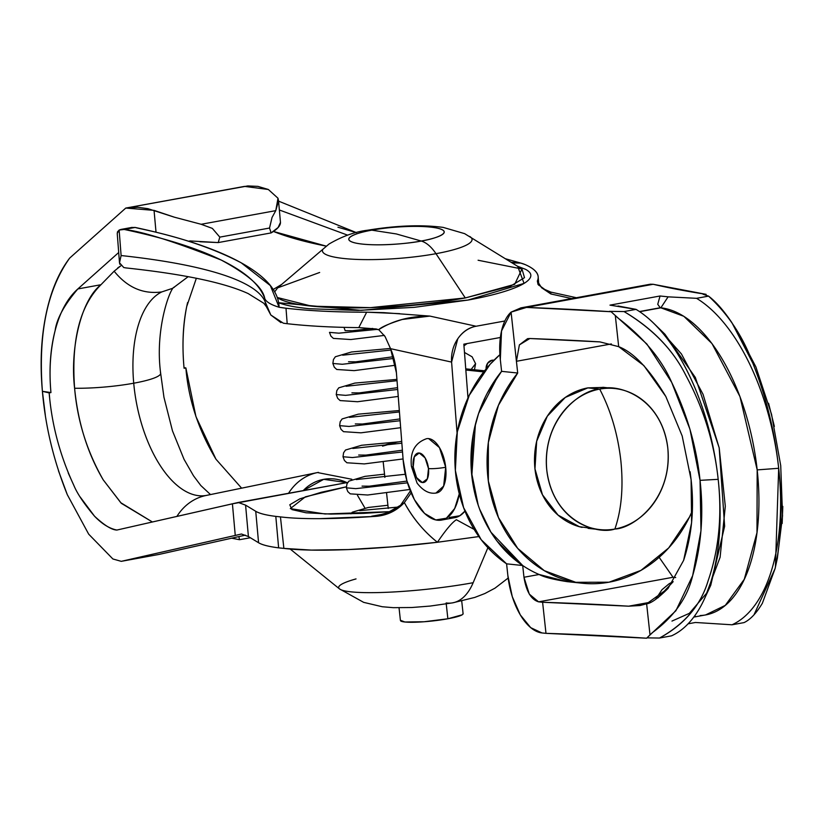 <?xml version="1.0" encoding="UTF-8"?>
<svg xmlns="http://www.w3.org/2000/svg" width="824" height="824" viewBox="0 0 824 824"><rect width="100%" height="100%" fill="white"/><g stroke="black" fill="none" stroke-linecap="round" stroke-linejoin="round"><path stroke-width="1.24" d="M120.767 265.833L114.145 271.199C127.318 287.514 143.191 294.426 161.762 291.923C143.191 294.426 127.318 287.514 114.145 271.199L100.95 284.723C79.918 305.694 71.132 340.199 74.603 388.248A55.898 8.724 -5.1 0 0 133.725 383.212A104.617 52.108 79.6 0 1 161.762 291.923A104.617 52.108 -100.4 0 0 133.725 383.212A55.898 8.724 -5.1 0 0 160.649 373.251A55.898 8.724 174.9 0 1 133.725 383.212A104.617 52.108 -100.4 0 0 134.096 386.94A104.617 52.108 -100.4 0 0 202.096 495.852M160.423 372.572A55.898 8.724 174.9 0 1 160.649 373.251M288.544 493.288A55.898 48.472 -101.6 0 1 317.467 472.564A55.898 48.472 -101.6 0 1 318.414 472.379A55.898 48.472 78.4 0 0 317.539 472.543A55.898 48.472 78.4 0 0 288.853 492.783M205.959 495.502A55.898 48.472 78.4 0 0 176.903 516.432A55.898 48.472 -101.6 0 1 205.928 495.512A55.898 48.472 -101.6 0 1 206.896 495.327M484.399 371.027L465.766 369.08L484.399 371.027M465.838 370.017L483.729 371.892L465.838 370.017M493.679 360.17L494.009 360.212A7.88 6.767 96 0 0 493.679 360.17A7.88 6.767 96 0 0 492.021 360.243L493.792 360.428L492.021 360.243A7.88 6.767 96 0 0 486.108 368.905M410.352 490.98L400.546 505.267L387.486 512.755L377.866 515.422L371.645 516.226L383.799 514.011L371.645 516.226L373.931 516.463L319.64 518.657C303.438 518.729 290.367 518.142 280.448 516.885L275.803 516.391C265.998 515.165 259.313 513.465 255.739 511.292L245.583 505.122L248.415 536.568L241.473 534.014L235.262 535.466L232.419 503.825L116.895 530.048C109.468 528.596 102.011 523.982 94.533 516.205L80.093 496.882M452.737 602.828A78.805 39.253 -100.4 0 0 473.151 582.712L487.89 547.702L473.151 582.712A78.805 39.253 79.6 0 1 452.737 602.828A78.805 39.253 79.6 0 1 446.144 602.952M390.154 511.663L325.058 513.98L290.326 508.624L305.364 496.831L346.327 486.819L321.288 492.278L299.905 498.819L289.78 504.772L291.881 509.582L306.023 512.786L330.836 514.083L363.971 513.342L390.154 511.663M357.492 495.337L364.919 508.027L357.492 495.337M189.953 240.927L218.226 242.575L219.812 237.127L212.335 228.392L201.149 224.282L212.335 228.392L219.812 237.127L269.53 228.042L272.033 217.485L275.772 210.645L201.149 224.282L275.772 210.645L277.997 198.234L268.336 189.489L257.922 186.379L247.777 185.936L125.763 208.07L69.68 258.087L125.763 208.07L137.69 207.277L147.877 208.657L174.317 217.175L201.149 224.282L174.317 217.175L154.047 210.367L156.024 232.213L154.047 210.367L125.763 208.07L244.47 186.389L268.336 189.489L277.997 198.234L278.533 200.778L275.772 210.645L272.033 217.485L269.53 228.042L219.812 237.127L218.226 242.575L271.106 232.914L269.53 228.042L271.106 232.914C277.4 229.216 280.51 225.714 280.469 222.398L278.533 200.778M231.668 538.185L239.485 539.71L238.888 536.579L239.485 539.71L231.709 538.175M68.258 473.048L73.758 485.202C77.157 493.494 84.079 503.835 94.533 516.205C104.329 525.331 111.786 529.945 116.895 530.048L238.239 502.475L347.718 482.473L232.419 503.825L235.262 535.466L121.262 561.34L158.908 554.459A8096.779 126.937 169.1 0 1 245.305 535.147L158.908 554.459L121.262 561.34L112.909 558.981L121.262 561.34L241.473 534.014L248.415 536.568L258.571 542.738C262.145 544.911 268.83 546.611 278.636 547.847L283.868 548.393A157.621 19.714 -6.2 0 0 437.42 542.264C423.732 531.336 412.711 518.111 404.347 502.589C396.087 511.333 385.941 515.958 373.931 516.463A157.621 19.714 173.8 0 1 280.448 516.885L283.868 548.393L311.379 550.092L348.346 549.577L391.596 546.889L437.42 542.264L478.878 536.568M49.605 397.415L49.162 392.894L42.405 391.328L45.33 415.234M58.453 470.751L67.321 494.719L88.693 534.168L112.837 558.919M250.372 537.753L239.485 539.71L250.372 537.753M196.349 278.244L186.698 306.59C182.918 325.913 182.042 346.461 184.071 368.256L185.863 367.926C188.459 399.661 198.502 430.097 215.981 459.226L241.617 488.168L215.981 459.226L195.947 416.614L185.863 367.926L184.02 367.689M114.145 271.199L100.95 284.723C80.525 300.678 70.009 349.376 74.603 388.248C77.971 422.63 87.499 453.159 103.196 479.826L121.334 503.33L152.399 521.994L120.798 502.722L103.196 479.826C86.942 451.284 77.405 420.755 74.603 388.248A55.898 8.724 174.9 0 0 133.725 383.212A104.617 52.108 79.6 0 0 134.096 386.94A104.617 52.108 79.6 0 0 206.247 495.451M73.758 485.202C59.956 455.404 51.758 424.638 49.162 392.894L50.954 392.574C48.925 370.779 50.316 350.138 55.115 330.63C56.671 318.837 64.241 304.942 77.847 288.946L118.697 252.515L77.847 288.946C67.506 298.154 59.936 312.049 55.115 330.63C50.295 349.201 48.904 369.852 50.954 392.574L42.405 391.328L49.162 392.894M100.95 284.723L77.847 288.946L100.95 284.723M492.021 360.243L487.509 363.384L486.139 369.245M456.372 519.728C452.098 522.447 445.774 529.956 437.42 542.264C445.774 529.956 452.098 522.447 456.372 519.728L474.13 529.389M238.239 502.475L245.583 505.122L248.415 536.568L258.571 542.738L255.739 511.292L245.583 505.122L238.239 502.475M340.786 589.665A89.363 11.175 -6.2 0 0 473.151 582.712A89.363 11.175 173.8 0 1 340.786 589.665A89.363 11.175 173.8 0 1 356.03 578.911M200.005 241.762L218.226 242.575L271.106 232.914L278.131 227.486L280.469 222.398M283.868 548.393L278.636 547.847L275.803 516.391L280.448 516.885L283.868 548.393M258.571 542.738C262.176 544.911 268.861 546.611 278.636 547.847L275.803 516.391C266.028 515.165 259.344 513.455 255.739 511.292L258.571 542.738M42.405 391.328C39.933 363.899 41.097 338.458 45.897 314.995C50.707 291.521 58.628 272.559 69.68 258.087C47.164 289.636 38.069 334.05 42.405 391.328C45.392 426.43 53.694 460.894 67.321 494.719L88.693 534.168M184.071 368.256C182.022 345.534 182.897 324.975 186.698 306.59L187.594 302.521M478.868 536.558L437.42 542.264C424.144 531.789 413.123 518.564 404.347 502.589L411.145 492.876M411.145 492.896L404.347 502.589L390.452 512.641L373.931 516.463L371.645 516.226C373.705 516.504 378.988 515.35 387.486 512.755L400.546 505.267M346.945 482.617L323.719 479.331L303.232 490.599A48.019 41.643 -101.6 0 1 346.945 482.617M120.798 265.864L117.791 267.852M161.762 291.923L172.463 288.369M400.629 620.874A31.528 3.945 -6.2 0 0 447.865 618.773L446.248 603.93L447.865 618.773A31.528 3.945 -6.2 0 0 462.892 613.293M382.521 446.144A31.528 3.945 173.8 0 1 396.838 442.169L382.521 446.144M462.161 614.807L447.865 618.773L424.133 621.749L404.872 621.996L400.402 620.256M401.71 441.345L396.838 442.169M618.021 305.982L636.046 309.371A171.66 85.5 79.6 0 1 657.985 327.664A171.66 85.5 79.6 0 1 718.178 479.331L718.178 479.331C714.243 442.725 703.459 408.055 685.815 375.332C673.28 350.015 652.69 328.755 624.036 311.565L609.399 311.338L624.036 311.565C652.351 328.282 672.94 349.531 685.815 375.332C703.48 408.076 714.274 442.746 718.178 479.331A171.66 85.5 -100.4 0 0 636.046 309.371L624.036 311.565L636.046 309.371L609.976 305.137L660.055 295.991L668.11 296.825L660.858 307.816A155.891 77.641 79.6 0 1 757.184 469.896L778.68 468.279A171.66 85.5 -100.4 0 0 696.548 298.319L668.027 296.846L696.548 298.319L708.547 296.125L703.016 294.24L706.106 294.343A1484.889 185.771 173.8 0 1 653.154 284.28L526.474 307.424A1484.889 185.771 173.8 0 1 611.12 311.729L609.399 311.338L611.12 311.729L615.301 315.51L618.69 346.657L599.924 341.898L529.853 338.52L519.378 344.896L516.421 361.293L511.086 312.121L526.474 307.424L611.12 311.729L618.072 318.105C643.657 337.655 661.518 359.058 671.663 382.326C687.01 413.844 696.476 446.515 700.05 480.341L718.178 479.331C722.226 515.937 718.868 549.742 708.125 580.766C700.719 605.362 684.507 624.458 659.509 638.044L671.509 635.85A171.66 85.5 -100.4 0 0 718.178 479.331A171.66 85.5 79.6 0 1 707.795 590.736M659.159 557.333L673.033 577.274L675.701 577.552L673.033 577.274L538.577 601.839C531.13 599.594 526.268 591.405 523.971 577.253L539.123 574.493A126.093 108.201 -84 0 1 522.694 565.521L490.939 532.211L488.272 527.721C479.352 511.992 473.862 494.678 471.812 475.798L475.417 424.257L478.6 413.452L498.077 375.888L501.6 371.346L500.322 359.604A55.167 27.48 79.6 0 1 511.086 312.121L516.421 361.293L611.367 343.938L516.421 361.293L517.699 373.025L498.448 405.264L488.354 442.467L488.354 481.113L498.458 517.565L517.709 548.382L544.293 570.661L575.708 582.3L608.988 582.207A126.093 108.201 -84 0 1 576.893 582.506A126.093 108.201 -84 0 1 492.361 500.498A126.093 108.201 -84 0 1 517.699 373.025L501.6 371.346A126.093 108.201 96 0 0 522.694 565.521A126.093 108.201 96 0 0 539.123 574.493C544.108 577.14 553.471 579.529 567.19 581.651L582.372 583.248M690.11 471.75L691.099 479.661C694.375 508.398 691.882 535.301 683.632 560.351L668.058 588.418C658.026 598.358 650.878 603.477 646.624 603.796L650.012 634.954L646.603 638.209A1484.889 185.771 -6.2 0 0 545.982 633.347L541.955 632.935A55.167 27.48 79.6 0 1 507.862 575.574L506.595 563.832L522.694 565.521A126.093 108.191 -84 0 1 501.6 371.346L517.699 373.025L516.421 361.293L519.378 344.896L527.535 338.695L529.853 338.52A1484.889 185.771 -6.2 0 1 599.924 341.898L618.69 346.657L615.301 315.51L646.912 344.061L671.663 382.326L689.956 429.242L700.05 480.341L700.977 530.738L692.665 575.636L675.886 610.749L650.012 634.954L646.624 603.796L668.058 588.418L683.632 560.351L691.604 522.704L691.099 479.661L682.179 435.968L665.823 396.488L643.853 365.568L618.69 346.657C633.635 352.414 649.343 369.018 665.823 396.488M671.509 635.85L659.509 638.044L646.984 637.869L659.509 638.044C684.765 623.995 700.966 604.898 708.125 580.766C718.847 549.763 722.205 515.958 718.178 479.331A171.66 85.5 79.6 0 1 671.509 635.85A171.66 85.5 -100.4 0 0 718.178 479.331A171.66 85.5 -100.4 0 0 636.046 309.371A171.66 85.5 79.6 0 1 718.178 479.331L700.05 480.341C703.83 514.176 701.368 545.941 692.665 575.636C687.443 597.761 673.981 616.785 652.258 632.729L646.603 638.209L545.982 633.347L542.604 602.262A1484.889 185.771 173.8 0 1 628.64 606.186L650.558 602.189L628.64 606.186L646.624 603.796L640.011 605.537L628.64 606.186L542.604 602.262L545.982 633.347L541.955 632.935L530.718 627.661L520.304 614.91L512.271 596.617L507.862 575.574L506.595 563.832L481.226 539.751L463.593 507.615L455.363 470.473L457.31 431.817L469.247 395.304L490.053 364.363L499.9 354.691A126.093 108.191 96 0 0 506.595 563.832L522.694 565.521L523.971 577.253L529.296 594.114L538.577 601.839L542.604 602.262L538.577 601.839L673.012 577.274M744.021 622.604L732.011 624.788L695.435 622.481L688.04 623.83L695.435 622.481L732.011 624.788L744.021 622.604C750.221 619.71 756.339 613.272 762.365 603.281L775.096 568.529C781.533 538.299 782.728 504.885 778.68 468.279C774.776 431.694 766.145 396.632 752.786 363.096C743.042 336.707 728.303 314.377 708.547 296.125L696.548 298.319A171.66 85.5 79.6 0 1 778.68 468.279A171.66 85.5 79.6 0 1 732.011 624.788A171.66 85.5 -100.4 0 0 778.68 468.279L757.184 469.896L739.962 396.56L711.977 343.557L683.827 316.292L660.858 307.816L639.671 311.688L660.858 307.816L660.22 307.754L660.858 307.816L668.11 296.825L660.055 295.991L657.748 304.293L660.22 307.754L639.455 311.544L660.22 307.754M753.981 614.859L775.096 568.529L777.434 557.899M608.988 582.207L640.99 570.373L668.697 547.939L689.503 516.998L692.325 510.798A126.093 108.201 -84 0 1 608.988 582.207M567.19 581.651L539.123 574.493L523.971 577.253M487.396 392.924L501.6 371.346L500.322 359.604L501.528 330.98L511.086 312.121L520.953 307.846L526.474 307.424L653.154 284.28L650.301 284.218M479.692 509.294L490.939 532.211L494.771 537.959M497.325 541.43L519.326 563.142M485.346 396.983L478.6 413.452L474.325 428.954M473.409 433.496L471.153 467.538M471.462 472.152L478.188 505.05M736.481 329.703L755.896 366.938L771.542 414.338L780.719 465.601L782.563 515.834L777.362 558.198M775.415 567.097L778.68 468.279C774.787 431.827 766.155 396.766 752.786 363.096L731.887 322.648C723.657 310.473 715.881 301.636 708.547 296.125L703.016 294.24L706.106 294.343L653.154 284.28L647.88 285.248M672.961 581.94L657.954 597.822L672.961 581.94M707.332 591.941L710.762 585.246L724.636 526.237L719.177 447.762L695.332 377.454L664.886 334.173L653.566 323.121M693.726 617.104L705.581 614.941L725.285 605.372L744.278 579.303L756.978 532.675L757.184 469.896A155.891 77.641 79.6 0 1 700.225 615.538M659.313 329.116L681.427 353.959L703.037 394.294L719.218 447.998L725.305 506.255L720.104 557.251L706.601 593.229L689.358 613.334L671.972 621.08M694.725 615.744L695.847 616.712M609.976 305.137L660.055 295.991M782.161 523.477L782.8 506.379M774.364 426.41L768.586 403.307M755.896 366.938L734.761 327.066M469.69 236.437A75.025 13.297 175.6 0 1 435.978 253.689L465.292 297.948L510.633 286.093L524.507 277.667L521.983 268.995L478.095 260.24M319.661 272.466L277.637 287.854L329.003 244.048C342.238 236.303 355.144 231.698 367.72 230.205C396.54 225.488 421.703 224.55 443.209 227.403L464.623 233.645L521.983 268.995L514.67 284.342L465.292 297.948A126.051 22.341 175.6 0 1 277.255 297.485L311.668 306.168L370.44 307.64L465.292 297.948L435.978 253.689A75.025 13.297 175.6 0 1 357.626 259.447A75.025 13.297 175.6 0 1 322.73 249.548A75.025 13.297 -4.4 0 0 357.626 259.447A75.025 13.297 -4.4 0 0 435.978 253.689A47.287 23.556 -100.4 0 0 421.219 241.03A47.864 8.487 175.6 0 1 355.669 243.059A47.864 8.487 175.6 0 1 371.789 230.164C358.852 232.131 337.933 238.939 355.669 243.059C374.518 246.973 410.27 243.43 421.219 241.03L396.375 233.954L371.789 230.164L396.375 233.954L421.219 241.03C434.155 239.063 455.064 232.255 437.328 228.135C418.479 224.221 382.738 227.764 371.789 230.164A47.287 23.556 -100.4 0 0 367.7 230.215A47.287 23.556 79.6 0 1 371.789 230.164A47.864 8.487 175.6 0 1 437.328 228.135A47.864 8.487 175.6 0 1 421.219 241.03A47.287 23.556 79.6 0 1 435.978 253.689A75.025 13.297 -4.4 0 0 471.936 240.33M399.702 313.656L366.67 312.193L383.963 312.656L429.85 316.086L476.097 326.242C468.671 327.602 462.563 331.773 457.784 338.777L451.593 362.086A31.528 26.759 -77.6 0 1 476.097 326.242L504.813 321L476.097 326.242L429.85 316.086L402.225 319.485C389.361 323.523 381.533 326.922 378.721 329.672L358.79 327.612A236.426 41.911 175.6 0 1 287.195 323.698A78.805 13.967 175.6 0 1 283.425 323.204A78.805 13.967 -4.4 0 0 287.195 323.698L286 308.228L279.099 307.239C270.808 304.736 266.018 301.811 264.741 298.442L264.968 301.306L270.818 315.005L283.374 323.204M500.374 337.49L463.84 344.164L500.374 337.49M278.409 302.645C285.3 305.354 295.703 307.383 309.608 308.743L357.904 310.411L414.214 307.342L467.898 300.091C484.45 297.073 498.098 293.725 508.851 290.048C519.594 286.381 526.412 282.725 529.327 279.099C532.232 275.474 530.955 272.208 525.475 269.304L517.606 266.265M512.198 262.897L520.778 263.083L525.084 264.556C536.084 269.366 540.173 274.856 537.341 281.015L541.595 287.741L550.865 293.972L571.763 298.566L550.865 293.972L538.051 284.496L537.341 281.015A236.426 41.911 175.6 0 0 538.165 276.802A236.426 41.911 175.6 0 0 525.084 264.556A78.805 13.967 175.6 0 0 520.778 263.083L511.096 262.217L520.778 263.083L505.627 258.808L520.778 263.083A524.867 93.04 -4.4 0 1 512.198 262.897M366.587 312.306L366.67 312.193A236.426 41.911 175.6 0 1 286 308.228L287.195 323.698A236.426 41.911 -4.4 0 0 358.79 327.612L366.67 312.193C335.801 312.193 308.918 310.864 286 308.228A78.805 13.967 175.6 0 1 279.099 307.239A524.867 93.04 -4.4 0 0 279.048 306.085M190.066 240.938L188.562 241.216L190.066 240.938M119.964 258.87L119.501 262.794L123.765 267.543L125.918 267.913M278.563 201.138L356.432 232.625L337.943 227.218M119.84 264.298L119.501 262.794L121.107 255.543L119.14 230.05L124.166 229.453C141.78 231.266 174.152 241.473 221.275 260.075C248.405 274.722 262.887 287.514 264.741 298.442L264.968 301.306A512.26 90.805 -4.4 0 0 121.107 255.543A512.26 90.805 175.6 0 1 264.968 301.306L266.389 306.703L270.818 315.005L280.943 322.617M131.232 227.548L135.167 227.445C139.091 229 192.404 237.322 241.205 262.815L270.365 285.598L279.099 307.239C278.697 291.397 266.07 276.596 241.205 262.815C216.352 249.033 181.002 237.24 135.167 227.445L124.166 229.453C164.779 238.033 197.152 248.24 221.275 260.075C245.398 271.91 259.89 284.702 264.741 298.442C266.018 301.811 270.808 304.736 279.099 307.239M347.604 235.149L279.357 209.986L347.604 235.149M273.475 231.451A524.867 93.04 -4.4 0 0 326.18 246.118L273.486 231.462M281.54 284.496L273.238 289.471L281.499 284.527M451.593 362.086L457.073 433.105L451.593 362.086L390.555 348.676L396.416 372.767L403.111 459.555L396.416 372.767A39.408 19.622 79.6 0 0 390.555 348.676L451.593 362.086M467.991 397.941L463.84 344.164L467.991 397.941M429.85 316.086C409.919 316.066 392.883 320.598 378.721 329.662L385.086 336.583M455.342 517.544A55.167 27.48 -100.4 0 0 464.952 511.107M459.277 493.844A55.167 27.48 79.6 0 1 441.901 520.006A55.167 27.48 79.6 0 1 403.111 459.555L406.881 480.742L414.41 499.663L424.556 513.424L435.783 519.944L446.361 518.214L454.693 508.511L459.277 493.844M449.224 517.482L459.802 515.762L464.952 511.117M517.647 266.296L524.054 283.384L467.898 300.091L361.149 310.36L278.646 302.738M277.637 287.854L274.691 291.871M117.327 232.111L119.14 230.05L121.097 229.402L135.146 227.434M550.875 293.911L550.782 292.077L542.892 288.627M378.721 329.672L385.076 336.563L390.555 348.676M376.517 329.003L358.79 327.612M119.501 262.794L117.224 233.377L119.14 230.05L121.107 255.543M599.687 389.103A70.926 60.863 -84 0 1 620.637 389.505A70.926 60.863 -84 0 1 668.192 460.214A70.926 60.863 -84 0 1 614.879 529.029C632.884 528.606 672.59 499.941 667.79 448.009C661.332 396.385 617.073 383.057 599.687 389.103C610.728 410.218 617.773 434.011 620.822 460.482C623.521 486.912 621.543 509.757 614.879 529.029C621.543 509.757 623.521 486.912 620.822 460.482C617.773 434.011 610.728 410.218 599.687 389.103C581.682 389.525 541.986 418.19 546.786 470.123C553.234 521.746 597.493 535.064 614.879 529.029A70.926 60.863 -84 0 1 593.929 528.627A70.926 60.863 -84 0 1 546.374 457.917A70.926 60.863 -84 0 1 599.687 389.103L587.873 387.877L599.687 389.103M603.879 387.393L587.873 387.877A70.926 60.863 96 0 0 534.56 456.681A70.926 60.863 96 0 0 582.115 527.401M587.873 387.877L565.295 397.426L547.321 416.182L536.671 441.273L534.972 468.887L542.48 494.812L558.064 515.113L579.344 526.691L594.094 528.668M428.49 468.578A14.976 7.457 79.6 0 1 422.444 482.545A14.976 7.457 79.6 0 1 413.195 466.971A12.607 1.576 173.8 0 1 411.413 466.353A12.607 1.576 -6.2 0 0 413.195 466.971L414.297 456.764L419.241 453.004L425.112 457.897L428.49 468.578L427.388 478.785L422.444 482.545L416.573 477.652L413.195 466.971A14.976 7.457 79.6 0 1 419.241 453.004A14.976 7.457 79.6 0 1 428.49 468.578A12.607 1.576 -6.2 0 0 445.691 467.28A12.607 1.576 173.8 0 1 428.49 468.578M436.133 493.01A27.583 13.74 -100.4 0 0 445.691 467.28A27.583 13.74 -100.4 0 0 427.059 438.615M435.947 493.04L443.652 486.088L445.691 467.28L439.47 447.617L428.645 438.605M372.695 328.446L352.414 330.723L345.153 330.671L343.999 327.365M393.46 356.71L355.793 361.818L348.531 361.757M397.559 387.671L359.161 392.914L351.91 392.852M399.98 418.932L362.539 424L355.288 423.948M402.39 450.203L365.918 455.095L358.667 455.044M406.974 481.082L369.296 486.191L362.045 486.129L369.296 486.191L406.974 481.082M384.53 474.161L364.96 476.365L348.882 481.123L346.956 483.863L346.379 487.839L355.783 488.642L407.489 482.823L355.783 488.642L346.379 487.839L347.8 491.588L350.262 493.854L367.669 495.008L409.765 489.487M398.703 441.839L361.582 445.269L345.503 450.028L343.587 452.778L343 456.743L352.404 457.547L402.534 451.974L352.404 457.547L343 456.743L344.422 460.492L346.883 462.769L364.29 463.912L403.07 458.947M399.331 410.527L358.213 414.173L342.125 418.932L340.209 421.682L339.622 425.648L349.026 426.451L400.114 420.734L349.026 426.451L339.622 425.648L341.043 429.397L343.505 431.673L360.912 432.827L400.649 427.697M396.921 379.39L354.835 383.088L338.746 387.836L336.831 390.586L336.243 394.552L345.647 395.355L397.704 389.484L345.647 395.355L336.243 394.552L337.665 398.301L340.127 400.577L357.534 401.731L398.239 396.437M471.163 369.399L475.582 363.693L471.163 369.399M390.452 348.449L351.457 351.992L335.368 356.751L333.452 359.501L332.865 363.466L342.269 364.27L393.944 358.45L342.269 364.27L332.865 363.466L334.287 367.216L336.748 369.482L354.155 370.635L395.458 365.248M329.487 332.371L338.891 333.174L377.67 329.322L338.891 333.174L329.487 332.371L330.908 336.12L333.37 338.396L350.777 339.539L384.396 335.399M174.276 287.329C171.505 285.238 154.459 326.891 160.649 373.231L163.966 397.343L172.484 430.89L184.04 459.318L193.486 475.767L200.829 485.542L210.501 494.575M351.838 479.259L317.498 472.554L205.979 495.502M378.679 515.278L377.866 515.422M508.161 578.046L495.018 588.14L484.842 593.538L474.82 597.41L452.654 602.849L430.179 606.062L411.804 607.515L393.285 607.669L382.264 606.742L363.652 602.354L339.498 588.903L290.213 549.062M484.574 370.81L465.745 368.843M188.202 276.648L172.546 288.379M463.098 613.684L461.718 600.995M400.423 620.493L399.043 607.803M388.248 508.47L386.569 492.999M384.87 477.374L383.191 461.904M527.535 338.695L528.153 338.582M521.149 307.816L650.476 284.187M655.544 599.45L662.002 589.685L669.16 583.742L673.167 581.631M704.067 599.584L710.762 585.246M538.206 277.41L538.824 285.341M454.961 517.616L441.51 520.078M121.097 229.402L132.17 227.383M550.834 292.098L576.398 297.721M125.66 267.893C183.319 274.042 224.159 282.601 248.189 293.581L263.845 303.294L266.389 306.703M614.653 388.526L602.838 387.29M599.913 529.605L588.109 528.38M426.647 438.677C414.977 442.725 409.899 451.964 411.413 466.374L417.057 483.06C423.165 490.97 429.664 494.266 436.555 492.948M474.469 369.749L475.582 363.693L472.101 356.802L464.478 352.456M463.974 345.833L467.115 343.567M359.594 510.643L398.239 507.059M356.215 479.558L405.274 474.274M352.847 448.462L401.854 443.188M349.469 417.366L399.434 411.949M346.09 386.271L397.024 380.698M342.712 355.185L391.112 350.015M350.911 513.846L352.26 512.209L368.338 507.46L387.908 505.256"/></g></svg>

